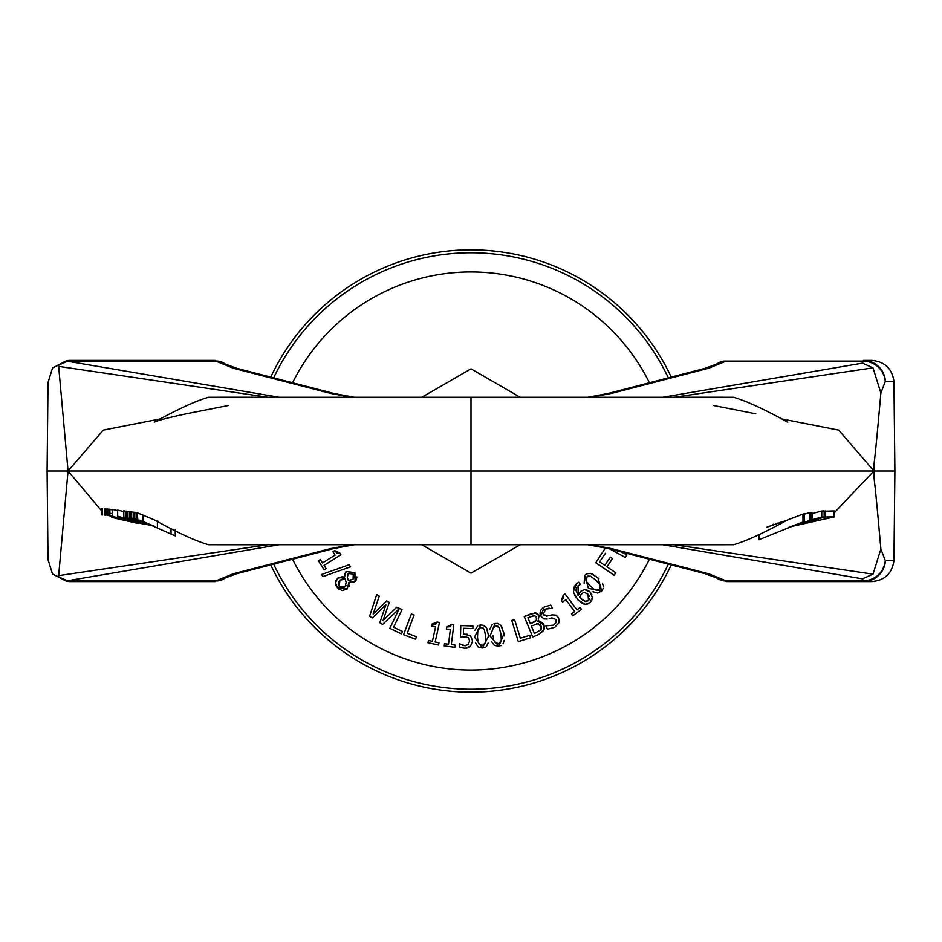 <?xml version="1.0" encoding="UTF-8"?>
<svg xmlns="http://www.w3.org/2000/svg" width="942" height="942" viewBox="0 0 942 942"><rect width="100%" height="100%" fill="white"/><g stroke="black" fill="none" stroke-linecap="round" stroke-linejoin="round"><path stroke-width="1.41" d="M273.651 377.872A218.214 218.214 0 0 1 668.349 377.872M668.349 564.128A218.214 218.214 0 0 1 273.651 564.128M270.754 564.882A221.17 221.17 0 0 0 671.246 564.882M671.246 377.118A221.17 221.17 0 0 0 270.754 377.118M804.468 522.045L801.041 523.293A763.832 759.546 90 0 1 808.036 521.056L788.972 527.308L804.574 522.033M809.696 520.396L809.673 512.66L809.696 520.396M804.397 514.167L809.484 512.683M789.055 527.273L804.032 521.68A6272.672 663.298 90 0 0 802.973 521.95L758.981 539.707L758.981 534.42M804.397 521.621L804.374 513.79L804.397 521.621M787.477 519.972L802.973 514.096L802.973 521.95M802.973 514.096A7022.528 742.59 -90 0 1 804.032 513.849M788.03 527.673L812.122 520.066A9257.846 978.962 90 0 0 810.909 520.267L788.513 527.485M809.696 512.931L810.909 512.566A11975.434 1266.319 -90 0 1 812.122 512.377L812.122 520.066L812.122 512.377M810.909 512.566L810.909 520.267M766.929 527.155L785.145 520.855M806.34 521.762L789.938 527.025L807.094 521.597M733.053 544.735L471 544.723L471 471L894.9 471L893.946 381.38C892.098 368.546 884.726 361.563 871.809 360.421L863.402 360.421L863.272 361.092A22.113 21.536 21 0 1 885.256 381.545L885.398 381.38A22.113 22.019 -90 0 0 863.402 360.421L871.809 360.421M834.247 512.766L873.941 471C873.964 457.27 873.305 479.961 880.876 392.967L885.256 381.545M812.416 513.508L821.765 511.011A16343.794 1498.322 -90 0 1 824.156 510.917L824.156 517.005A15561.334 1426.588 90 0 0 821.765 517.123L812.416 519.584M779.764 522.527L781.189 522.127M773.076 524.341L773.688 524.188M824.156 511.235L834.247 510.929L834.247 516.958L825.581 516.958L811.203 520.502M776.467 523.458L778.045 523.034M805.799 522.174L818.563 519.313L799.676 524.035M758.981 534.797L757.097 535.35M812.416 520.008L824.156 517.005M792.257 526.331L834.153 516.934L834.153 510.905M797.356 524.753L807.082 522.633L795.272 525.389M825.581 510.882L825.581 516.958M821.765 511.011L821.765 517.123M267.716 544.747L58.663 575.633L68.059 471L47.1 471L48.018 382.534L52.517 368.028L66.011 360.986L69.213 360.421L215.047 360.421L70.638 360.421M66.011 360.986L279.138 397.277M350.871 397.265L330.206 393.332L233.392 368.263L215.836 361.092L224.749 363.753A14.742 13.883 127.4 0 0 215.836 361.092L67.483 361.092M267.716 397.253L58.663 366.367L58.475 364.613M52.764 574.243L69.213 581.579L215.047 581.579L70.638 581.579L66.011 581.014L52.517 573.972L48.018 559.466L47.1 471M58.663 575.633L58.475 577.387M66.011 581.014L279.138 544.723M716.98 363.965A14.742 13.883 52.6 0 1 717.145 363.836A14.742 13.883 52.6 0 1 717.251 363.753A14.742 13.883 52.6 0 1 726.164 361.092L863.272 361.092L862.483 363.153L873.01 367.851L880.876 392.967M894.9 471L893.946 560.62L885.256 560.455A22.113 21.536 159 0 1 863.272 580.908L863.402 581.579A22.113 22.019 -90 0 0 885.398 560.62M713.235 405.437L755.767 413.809M781.036 418.778L838.71 430.105L873.941 471C873.964 484.73 873.305 462.039 880.876 549.033L873.01 574.149L862.483 578.847L863.272 580.908L726.164 580.908L726.953 581.579L871.809 581.579C884.726 580.437 892.098 573.454 893.946 560.62M674.284 397.253L873.01 367.851M716.98 578.035A14.742 13.883 -52.6 0 0 717.145 578.164A14.742 13.883 -52.6 0 0 717.251 578.247L726.953 581.579L871.809 581.579M674.284 544.747L873.01 574.149M120.6 518.724L128.194 520.49A1418.982 1336.78 90 0 1 143.372 524.035L120.6 518.724M105.198 515.121L104.692 508.81L104.692 515.097M105.198 508.845L106.799 509.398M107.258 515.25L106.799 508.974L106.799 515.215M154.099 526.319L117.668 516.24A956.695 945.132 90 0 0 122.036 517.441L149.731 525.059A1662.677 1642.565 -90 0 1 154.099 526.319L154.323 526.366M123.743 511.577L117.668 510.117L117.668 516.24M130.797 520.761L107.306 515.25L130.808 520.761M127.146 519.124L127.146 519.831M109.402 515.368L109.402 509.175L112.64 510.093M109.873 509.21L109.873 515.404M107.306 515.25L107.306 509.01L109.402 509.575M107.8 509.045L107.8 515.274M149.071 525.071L130.808 520.066A7120.319 1104.048 -90 0 0 129.007 519.772A1359.73 1343.292 -90 0 1 133.387 520.891A6593.105 1022.294 90 0 1 135.189 521.22L144.703 523.905A1818.413 1796.418 -90 0 1 149.071 525.071L149.295 524.894M117.668 510.599L112.64 509.457L112.64 515.604M125.05 519.796L116.007 518.3M116.019 518.3L112.475 517.558M102.348 514.956L102.348 508.633L102.631 514.968M112.487 517.558L111.898 517.535M111.886 517.429L127.135 520.997A5935.354 5660.572 -90 0 1 137.296 523.281L137.579 523.305A5684.652 5421.481 90 0 0 127.417 521.008L128.006 521.056A5277.791 5029.067 -90 0 1 138.168 523.375L138.45 523.399A5035.591 4802.469 90 0 0 128.289 521.079L125.05 520.337M101.477 514.897L101.477 508.562L101.76 514.921M124.827 520.337L115.077 518.253L124.827 520.337M135.295 519.372L131.55 518.1A13130.856 1219.749 -90 0 0 130.491 517.935L152.769 525.636L135.295 519.242M155.983 520.502L155.348 520.278M131.55 518.1L131.55 511.859A12190.528 1132.402 90 0 0 130.491 511.706L130.491 517.935M131.55 511.859L133.211 512.436M175.259 529.392L175.259 535.916L139.498 520.161A523.517 521.256 -90 0 1 145.327 522.504L152.027 525.306M275.441 544.747L208.547 544.735C196.007 541.179 177.897 532.878 154.241 519.831L137.191 512.778L137.779 519.431M152.84 525.671L142.96 522.221M129.678 511.6L130.491 511.789M156.725 520.796L157.985 521.256M130.031 511.636L130.031 517.865M129.678 511.588L129.678 517.806M143.043 522.245L153.946 526.083M134.836 512.283L134.777 518.571L134.777 512.283L137.12 513.037M153.122 525.766L152.227 525.389M153.087 525.777L125.839 517.311L153.369 525.907M127.959 517.57L127.959 511.365L129.678 511.93M156.607 520.761L157.232 520.973M127.594 517.523L127.971 511.376M126.31 517.358L126.31 511.176L127.594 511.577M125.839 511.129L125.839 517.311M133.364 512.165L133.211 518.406L133.211 512.154L133.999 512.283L133.999 518.536L133.364 518.418L152.663 525.589M152.439 525.483L133.999 518.536M152.616 525.565L137.579 519.913L152.463 525.495M133.999 512.271L134.777 512.554M153.464 525.954L123.743 516.946L123.743 510.776L125.839 511.282M123.802 510.764L123.802 516.934L153.793 526.095M153.405 525.942L154.618 526.331M112.64 513.731L109.873 513.19M102.348 511.706L68.059 471L58.663 366.367M238.773 471L249.83 471M591.129 397.265L611.794 393.332L708.608 368.263L726.164 361.092L717.251 363.753M708.608 368.263A14.742 11.139 -104.5 0 0 704.969 368.381A14.742 11.139 -104.5 0 0 704.91 368.404L608.096 393.473A14.742 11.139 -104.5 0 0 607.508 393.65M611.794 393.332A14.742 11.139 -104.5 0 0 608.155 393.45A14.742 11.139 -104.5 0 0 608.096 393.473M733.053 397.265L471 397.277L471 471L68.059 471L103.29 430.105L160.964 418.778M233.392 368.263A14.742 11.139 -75.5 0 1 237.031 368.381A14.742 11.139 -75.5 0 1 237.09 368.404L333.904 393.473A14.742 11.139 -75.5 0 1 334.492 393.65M330.206 393.332A14.742 11.139 -75.5 0 1 333.845 393.45A14.742 11.139 -75.5 0 1 333.904 393.473M228.765 405.437L186.233 413.809C168.382 417.636 157.726 420.415 154.241 422.169L154.241 422.169C177.897 409.122 196.007 400.821 208.547 397.265L275.441 397.253M717.251 578.247A14.742 13.883 -52.6 0 0 726.164 580.908L708.608 573.737A14.742 11.139 104.5 0 1 704.969 573.619A14.742 11.139 104.5 0 1 704.91 573.596L608.096 548.527A14.742 11.139 104.5 0 1 607.508 548.35M591.129 544.735L611.794 548.668A14.742 11.139 104.5 0 1 608.155 548.55A14.742 11.139 104.5 0 1 608.096 548.527M350.871 544.735L330.206 548.668L233.392 573.737L215.836 580.908L224.749 578.247A14.742 13.883 -127.4 0 1 215.836 580.908L67.483 580.908M233.392 573.737A14.742 11.139 75.5 0 0 237.031 573.619A14.742 11.139 75.5 0 0 237.09 573.596L333.904 548.527A14.742 11.139 75.5 0 0 334.492 548.35M330.206 548.668A14.742 11.139 75.5 0 0 333.845 548.55A14.742 11.139 75.5 0 0 333.904 548.527M292.573 559.23A199.045 199.045 0 0 0 649.427 559.23M649.427 382.77A199.045 199.045 0 0 0 292.573 382.77M321.493 574.514L322.988 576.528L350.554 566.813L349.035 564.776L321.493 574.514M349.035 564.776L350.554 566.813M372.349 617.94L369.594 616.198L372.349 617.94L385.89 604.799L379.838 622.709L382.617 624.475L399.173 608.791L389.835 628.314L401.398 633.836L402.528 631.481L393.615 627.219L402.034 609.627L393.615 627.219M376.706 594.508L379.261 596.133L376.706 594.508L369.594 616.198M386.726 600.878L389.258 602.48L386.726 600.878L373.173 613.984L379.261 596.133M402.034 609.627L399.384 608.355L402.034 609.627M399.384 608.355L396.747 607.249L399.173 608.791M396.747 607.249L383.053 620.519L389.258 602.48M411.371 613.972L403.553 634.661L415.552 639.182L416.47 636.733L407.227 633.248L414.115 615.008L411.371 613.972L414.115 615.008L407.227 633.248M444.518 643.727L448.51 644.222L444.518 643.727L444.235 645.965L454.951 647.295L455.222 645.058L451.336 644.575L455.222 645.058M450.335 626.595L451.512 624.511L446.602 627.007L446.355 629.021L450.335 629.515L448.51 644.222M451.336 644.575L453.797 624.793L451.512 624.511L453.797 624.793M446.602 627.007L450.205 626.677M479.525 625.241L480.832 625.052L474.509 637.004L482.304 648.037L477.983 646.848L475.404 642.574M485.26 647.225L482.304 648.037L488.615 636.086L488.674 637.334M488.192 642.962L486.625 646.106M474.886 630.292L477.724 625.959M488.568 635.485L486.355 627.572L483.305 625.3L480.832 625.052L483.317 625.3L486.001 627.101M486.531 627.831L487.72 630.551M485.248 643.056L485.613 636.274L485.248 643.056L482.151 645.588L484.329 644.681M480.385 645.305L482.151 645.588L478.689 643.421L479.266 644.387M477.865 640.419L477.535 637.122M485.613 636.274L484.376 629.586L485.613 636.274M478.795 628.408L477.853 630.045L477.512 636.816L477.853 630.045L480.997 627.502L484.235 629.315M479.666 627.808L478.807 628.396M483.446 628.267L482.645 627.749M482.528 627.702L481.727 627.513M481.597 627.502L480.997 627.502M493.914 623.769L495.209 623.463L490.028 635.944L498.824 646.2L494.409 645.423L491.441 641.408M500.956 645.541L498.824 646.2L503.994 633.719L504.276 635.909M504.229 640.43L503.028 643.763M489.781 629.232L492.195 624.652M503.888 633.118L500.944 625.453L497.694 623.463L495.209 623.463L497.706 623.474L500.944 625.453M501.132 625.688L502.581 628.279M501.297 640.96L501.014 634.19L501.297 640.96L498.436 643.775L500.532 642.668M496.269 643.492L498.436 643.775L494.785 641.938L495.457 642.856M493.69 639.029L493.055 635.779M501.014 634.19L499.166 627.643L501.014 634.19M494.303 626.3L492.701 628.703L495.598 625.877L499.001 627.384M498.106 626.418L497.27 625.971M497.14 625.935L496.328 625.829M496.198 625.829L495.598 625.877M320.362 559.56L318.455 560.761L324.178 569.91L326.097 568.709L324.013 565.377L340.898 554.803L339.673 552.86L334.634 550.623L332.926 551.694L335.058 555.097L322.494 562.963L320.362 559.56L322.494 562.963M337.318 553.26L339.673 552.86L340.898 554.803M334.634 550.623L337.177 553.213M324.013 565.377L326.097 568.709M511.765 620.448L518.312 641.573L530.546 637.781L529.781 635.273L520.349 638.205L514.567 619.577L511.765 620.448L514.567 619.577L520.349 638.205M336.023 580.378L337.742 578.117L335.458 582.662L337.519 587.902L347.28 588.927L348.846 582.333L355.063 581.379L354.91 572.665L346.138 571.488L344.501 577.187L337.742 578.117L338.779 577.387M353.12 579.212L348.34 580.472L347.315 577.222L348.352 573.501L353.25 574.09L353.12 579.212L354.286 576.045M341.616 587.938L345.055 586.819L339.202 586.477L339.885 580.237L345.102 579.012L346.209 582.368L345.055 586.819L346.15 585.488M353.945 575.091L350.813 572.689M349.247 572.913L347.987 573.866M347.48 574.62L347.315 577.222M347.728 578.741L348.34 580.472L350.718 580.531M346.209 582.368L346.044 581.744M345.102 579.012L342.676 578.871M342.605 578.883L339.885 580.237M338.567 581.944L338.26 584.723M338.484 585.359L340.509 587.549M355.063 581.379L353.556 582.297M356.888 576.881L356.241 579.966M344.442 574.408L346.138 571.488L354.91 572.665M344.572 577.128L344.419 576.057M348.846 582.333L349.199 584.04M349.211 585.5L348.976 586.572M347.28 588.927L342.346 590.504L338.614 588.962L336.318 586.195M341.993 576.61L344.501 577.187M335.905 585.312L335.741 581.073M545.818 625.947L547.561 629.209L554.779 627.29L547.561 629.209M554.779 627.29L558.912 622.792L554.779 627.29M556.227 622.309L555.98 619.565L556.169 622.45L553.378 625.147L546.007 625.853M559.195 620.13L558.912 622.792L558.465 617.705L559.183 620.036M556.475 615.479L558.465 617.705L555.886 615.15L551.953 614.867L555.945 615.173M549.186 618.564L551.977 617.87L555.98 619.565M551.953 614.867L547.408 615.986L551.953 614.867M546.348 616.139L547.408 615.986L543.24 614.314L545.618 609.097L544.04 610.251M543.558 614.832L544.193 615.515M542.404 608.214L544.252 606.942L540.684 616.033L543.84 618.882L547.208 619.035M542.91 613.419L543.24 614.314M543.84 618.882L543.228 618.623M549.115 608.085L545.618 609.097L552.377 608.191L550.717 605.094L544.252 606.942L550.717 605.094M540.037 614.196L540.308 611.311M540.461 610.934L541.52 609.121M428.469 640.489L427.986 642.691L438.513 645.023L439.007 642.821L435.169 641.973L439.478 622.509L437.229 622.014L432.107 624.04L431.672 626.018L435.593 626.877L432.39 641.361L428.469 640.489L432.39 641.361M435.863 623.981L437.229 622.014L439.478 622.509M432.107 624.04L435.734 624.051M435.169 641.973L439.007 642.821M591.764 600.266L590.092 602.48L592.377 597.617L591.8 600.184M592.377 597.617L590.187 592.106L591.882 594.814M585.736 604.281L590.092 602.48L587.784 603.904M587.408 604.034L586.536 604.222M590.187 592.106L584.629 589.527L580.566 591.423L584.629 589.527M586.042 589.574L589.421 591.329M582.297 603.422L577.846 599.818L585.135 604.258L583.439 603.904M573.678 592.659L577.846 599.818M575.609 596.957L574.797 595.568M580.566 591.423L578.188 595.65L578.035 585.842L580.131 584.535M578.623 594.237L579.047 593.33M575.362 584.994L576.61 583.675L573.442 591.341L573.713 588.102M573.984 587.325L574.75 585.83M576.598 587.655L575.986 589.928M575.986 590.434L578.188 595.65M578.682 582.215L576.61 583.675L578.682 582.215L580.496 584.417M589.504 596.451L588.043 594.214L588.491 600.666L589.716 598.606M584.558 601.349L588.491 600.666L585.594 601.585L580.508 598.311L583.11 600.619M588.043 594.214L584.346 592.365L588.043 594.214M581.838 593.59L583.192 592.659M579.789 596.698L580.508 598.311L579.613 597.24L581.72 593.684L580.437 595.273M465.007 648.296L470.494 646.294L472.613 641.031L470.494 635.626L463.405 634.154L463.582 628.267L472.86 628.538L472.931 625.947L460.803 625.582L460.461 636.969L464.853 636.568L468.445 637.699L469.599 640.925L468.362 644.493L465.136 645.741L459.343 643.739L459.249 646.871L465.007 648.296L460.826 647.543M469.375 639.088L468.445 637.699L462.416 636.686M463.499 645.517L465.136 645.741L468.739 643.998M465.136 645.741L465.725 645.717M472.86 628.538L471 628.491M459.343 643.739L463.276 645.458M463.582 628.267L463.405 634.154L467.326 634.26M472.613 641.031L470.494 646.294L468.739 647.543M468.421 647.684L466.537 648.214M584.122 583.345L584.746 575.362L588.444 588.373L601.702 590.94L597.77 593.083L592.954 591.776M603.269 588.303L601.702 590.94L597.993 577.941L598.9 578.8M602.444 583.192L603.492 586.548M597.546 577.54L590.469 573.36L586.689 573.831L584.746 575.362L586.701 573.831L590.469 573.36M590.764 573.431L593.507 574.573M600.384 585.3L595.956 580.166L600.384 585.3L599.901 589.28L600.855 587.113M598.029 590.399L599.901 589.28L595.897 590.116L596.992 590.41M593.225 588.514L590.705 586.36M595.956 580.166L590.434 576.186L595.956 580.166M585.806 578.164L586.042 581.037L590.481 586.159L586.042 581.037L586.548 577.022L590.151 576.092M588.856 575.88L587.914 576.057M587.784 576.104L587.16 576.469M538.565 634.519L543.758 630.422L543.958 624.923L538.023 621.437L539.024 615.774L535.339 612.889L524.223 616.539L532.713 636.957L538.565 634.519L544.229 629.327M541.179 626.218L540.943 629.809L534.467 633.507L531.323 625.971L538.2 623.734L541.509 627.36M536.351 617.34L536.304 620.437L530.381 623.698L527.897 617.728L534.42 615.632L536.351 617.34L535.668 616.256M527.897 617.728L530.381 623.698L534.208 622.097M534.42 615.632L530.499 616.645M534.715 621.838L536.304 620.437M536.752 618.8L536.599 618.034M531.323 625.971L534.467 633.507L540.943 629.809L541.52 628.314M540.131 624.522L537.705 623.722M537.011 623.792L534.408 624.687M524.223 616.539L529.628 614.29L535.339 612.889L536.952 613.324M537.694 613.831L539.024 615.774M538.694 620.366L537.976 621.331M538.023 621.437L539.236 621.39M540.472 621.59L543.404 623.839M543.958 624.923L544.429 628.432M605.423 547.844L595.815 562.763L614.102 575.209L615.762 572.771L614.102 575.209M609.957 549.009L625.37 557.476L626.783 554.897L621.508 552M615.762 572.771L606.954 566.79L615.762 572.771M606.954 566.79L612.5 558.63L610.334 557.169L604.788 565.318L599.63 561.809L604.788 565.318M605.412 553.295L599.63 561.809M571.453 613.984L572.807 615.797L581.461 609.344L580.107 607.531L576.963 609.874L565.047 593.907L563.21 595.273L561.385 600.478L562.598 602.103L565.812 599.701L574.679 611.582L571.453 613.984L574.679 611.582M563.799 597.593L563.21 595.273L565.047 593.907M561.385 600.478L563.763 597.746M576.963 609.874L580.107 607.531M520.231 544.723L471 573.148L421.769 544.723M421.769 397.277L471 368.852L520.231 397.277M885.398 381.38L893.946 381.38M862.483 363.153L662.862 397.277M885.256 560.455L880.876 549.033M862.483 578.847L662.862 544.723M611.794 548.668L708.608 573.737M142.901 514.944L142.901 521.338M157.396 521.409L157.396 527.755M171.032 528.38L171.032 534.126M666.559 544.747L733.453 544.735C745.993 541.179 764.103 532.878 787.759 519.831L787.759 519.831M52.764 367.757L69.213 360.421M137.12 519.113L137.12 512.778M208.947 544.735L471 544.723M704.969 368.404L717.156 363.848M587.384 397.324L608.155 393.473M666.559 397.253L733.453 397.265C745.993 400.821 764.103 409.122 787.759 422.169M224.844 363.848L237.031 368.404M354.616 397.324L333.845 393.473M208.947 397.265L471 397.277M717.156 578.153L704.969 573.596M587.384 544.676L608.155 548.527M237.031 573.596L224.844 578.153M354.616 544.676L333.845 548.527"/></g></svg>
